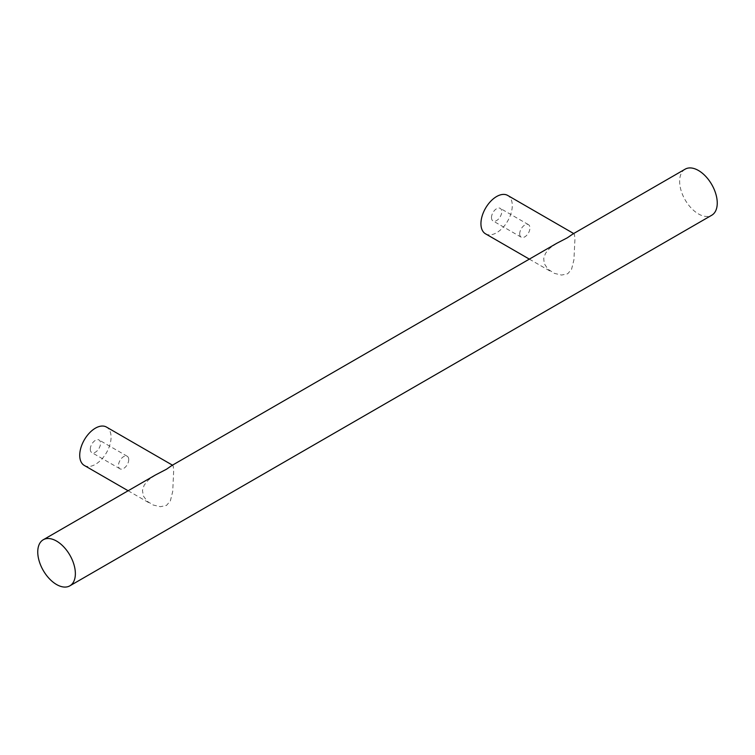 <?xml version="1.0" encoding="UTF-8"?>
<svg xmlns="http://www.w3.org/2000/svg" width="755" height="755" viewBox="0 0 755 755"><rect width="100%" height="100%" fill="white"/><g stroke="black" fill="none" stroke-linecap="round" stroke-linejoin="round"><path stroke-width="0.57" stroke-dasharray="3.77 2.83" d="M171.895 465.495L173.188 465.911L173.707 469.997L172.716 491.467L170.347 500.961L166.506 505.406L160.438 506.699L153.246 505.038L147.253 501.32L143.28 495.875L142.478 490.316L144.167 485.172L148.376 480.01L155.303 475.074M573.102 233.861L574.432 234.371L574.942 239.156L573.923 259.862L571.544 269.346L567.694 273.782L561.616 275.065L554.434 273.395L547.941 269.195L544.261 263.618L543.713 258.455L545.478 253.369L549.48 248.47L556.51 243.44M685.144 169.167A26.595 15.355 -120 0 0 679.632 181.351A26.595 15.355 -120 0 0 691.25 208.116A26.595 15.355 -120 0 0 711.738 215.241M485.531 233.823A22.159 12.797 120 0 0 502.603 227.887A22.159 12.797 120 0 0 512.277 205.587A22.159 12.797 120 0 0 507.69 195.432M491.486 217.591A7.248 4.181 -60 0 1 494.648 210.296A7.248 4.181 -60 0 1 500.235 208.352A7.248 4.181 -60 0 1 501.735 211.674A7.248 4.181 -60 0 1 498.574 218.969A7.248 4.181 -60 0 1 492.987 220.904A7.248 4.181 -60 0 1 491.486 217.591M519.695 233.88A7.248 4.181 120 0 0 521.195 237.193A7.248 4.181 120 0 0 526.782 235.249A7.248 4.181 120 0 0 529.944 227.963A7.248 4.181 120 0 0 528.443 224.641A7.248 4.181 120 0 0 522.856 226.585A7.248 4.181 120 0 0 519.695 233.88M84.315 465.457A22.159 12.797 120 0 0 101.396 459.521A22.159 12.797 120 0 0 111.07 437.22A22.159 12.797 120 0 0 106.483 427.075M90.279 449.225A7.248 4.181 -60 0 1 93.441 441.93A7.248 4.181 -60 0 1 99.028 439.986A7.248 4.181 -60 0 1 100.528 443.308A7.248 4.181 -60 0 1 97.357 450.603A7.248 4.181 -60 0 1 91.78 452.547A7.248 4.181 -60 0 1 90.279 449.225M128.737 459.597A7.248 4.181 120 0 0 127.236 456.275A7.248 4.181 120 0 0 121.649 458.219A7.248 4.181 120 0 0 118.488 465.514A7.248 4.181 120 0 0 119.988 468.827A7.248 4.181 120 0 0 125.575 466.892A7.248 4.181 120 0 0 128.737 459.597M521.195 237.193L492.987 220.904M128.133 490.759L150.623 503.736M127.236 456.275L99.028 439.986M119.988 468.827L91.78 452.547M528.443 224.641L500.235 208.352M529.34 259.125L551.83 272.102"/><path stroke-width="1.13" d="M37.75 551.933A26.595 15.355 -120 0 0 49.358 578.707A26.595 15.355 -120 0 0 69.856 585.833A26.595 15.355 -120 0 0 75.368 573.649A26.595 15.355 -120 0 0 63.75 546.884A26.595 15.355 -120 0 0 43.262 539.759A26.595 15.355 -120 0 0 37.75 551.933M69.856 585.833L711.738 215.241A26.595 15.355 -120 0 0 717.25 203.067A26.595 15.355 -120 0 0 705.642 176.293A26.595 15.355 -120 0 0 685.144 169.167L573.102 233.861L567.288 237.825L556.85 243.242L171.838 465.524L166.496 469.223L155.511 474.952L43.262 539.759M573.668 233.531L507.69 195.432A22.159 12.797 120 0 0 490.608 201.377A22.159 12.797 120 0 0 480.935 223.678A22.159 12.797 120 0 0 485.531 233.823L529.34 259.125M172.461 465.165L106.483 427.075A22.159 12.797 120 0 0 89.401 433.011A22.159 12.797 120 0 0 79.728 455.312A22.159 12.797 120 0 0 84.315 465.457L128.133 490.759"/></g></svg>
